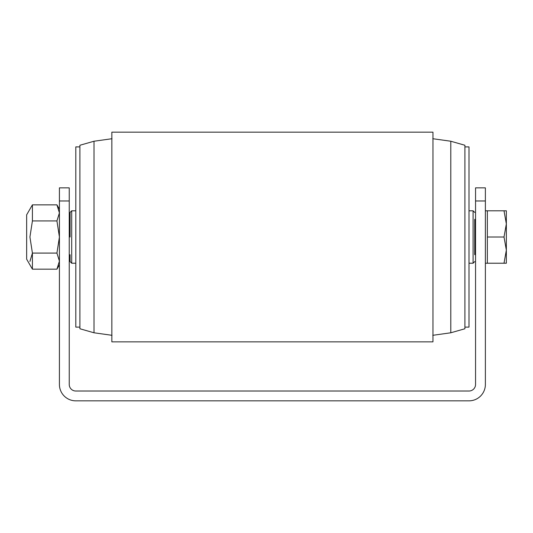 <?xml version="1.0" encoding="UTF-8"?>
<svg xmlns="http://www.w3.org/2000/svg" width="533" height="533" viewBox="0 0 533 533"><rect width="100%" height="100%" fill="white"/><g stroke="black" fill="none" stroke-linecap="round" stroke-linejoin="round"><path stroke-width="0.8" d="M59.416 200.968L59.416 187.863L69.243 187.863L69.243 200.968L59.416 200.968L59.416 384.46A16.383 16.383 0 0 0 75.799 400.843L468.993 400.843A16.383 16.383 0 0 0 485.376 384.46L485.376 200.968L475.549 200.968L475.549 187.863L485.376 187.863L485.376 200.968M69.243 200.968L69.243 384.46A6.556 6.556 0 0 0 75.799 391.015L468.993 391.015A6.556 6.556 0 0 0 475.549 384.46L475.549 200.968M29.928 261.436L32.413 253.088L32.413 269.172L56.931 269.172L59.416 261.13L56.931 253.088L59.416 237.012L56.931 220.929L59.416 212.894L56.931 204.852L32.413 204.852L32.413 220.929L56.931 220.929M56.931 253.088L32.413 253.088L29.928 237.012L32.413 220.929M32.413 204.852L26.65 214.832L26.65 259.185L32.413 269.172M485.376 263.222L487.349 263.222L487.349 210.795L504.011 210.795L506.35 223.907L504.011 237.012L506.35 250.117L506.35 210.795L504.011 210.795M485.376 210.795L487.349 210.795M474.73 253.395L475.549 253.395M474.73 220.629L475.549 220.629M506.35 263.222L506.35 250.117L504.011 263.222L506.35 263.222M487.349 263.222L504.011 263.222M487.349 237.012L504.011 237.012M474.73 219.316L474.73 254.707M70.063 237.012L70.063 212.434L70.063 237.012M79.897 327.115L75.799 327.115L75.799 146.901L79.897 146.901M79.897 237.012L79.897 145.262L94.008 141.232L112.01 138.713L94.008 141.232L112.01 138.713L94.008 141.232L112.01 138.713L94.008 141.232L112.01 138.713L94.008 141.232L112.01 138.713L94.008 141.232L94.008 332.785L112.01 335.31L94.008 332.785L112.01 335.31L94.008 332.785L112.01 335.31L94.008 332.785L112.01 335.31L94.008 332.785L112.01 335.31L94.008 332.785L79.897 328.754L79.897 237.012M464.903 237.012L464.903 145.262L450.791 141.232L450.791 332.785L464.903 328.754L464.903 237.012M464.903 327.115L468.993 327.115L468.993 146.901L464.903 146.901M111.843 237.012L111.843 132.157L432.956 132.157L432.956 341.86L111.843 341.86L111.843 237.012M70.063 219.316L70.063 212.434L71.702 210.795L71.702 263.222L70.063 261.583L70.063 254.707M468.993 263.222L473.091 263.222L474.73 261.583L473.091 263.222L473.091 210.795L468.993 210.795M59.416 264.861L56.931 269.172M59.416 209.156L56.931 204.852M473.091 210.795L474.73 212.434L473.091 210.795M75.799 210.795L71.702 210.795L70.063 212.434M432.783 138.713L450.791 141.232L432.783 138.713M432.783 335.31L450.791 332.785L432.783 335.31M75.799 263.222L71.702 263.222L70.063 261.583"/></g></svg>
